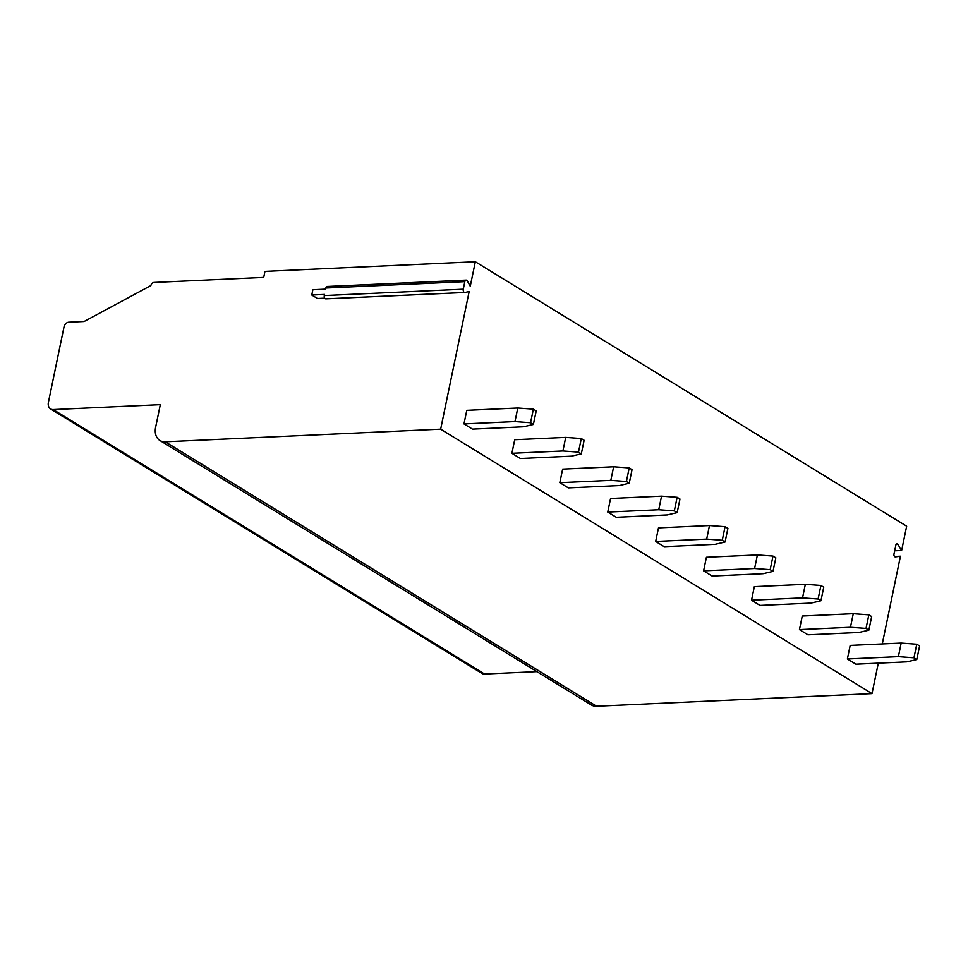 <?xml version="1.0" encoding="UTF-8"?>
<svg xmlns="http://www.w3.org/2000/svg" width="968" height="968" viewBox="0 0 968 968"><rect width="100%" height="100%" fill="white"/><g stroke="black" fill="none" stroke-linecap="round" stroke-linejoin="round"><path stroke-width="1.45" d="M878.303 663.165L871.999 693.632L440.658 429.175L165.262 441.795A16.166 11.785 121.5 0 1 159.926 440.5A16.166 11.785 121.5 0 1 155.63 427.299L160.313 404.672L53.216 409.585A8.083 5.893 121.5 0 1 50.554 408.932A8.083 5.893 121.5 0 1 48.4 402.337L64.021 326.906A4.852 3.533 121.5 0 1 68.776 322.211L84.083 321.509L150.875 285.572A3.231 2.359 121.5 0 1 154.057 282.45L263.707 277.417L264.954 271.391L475.336 261.747L906.665 526.205L901.631 550.49L894.662 550.804M536.925 671.635L484.544 674.03A8.083 5.893 121.5 0 1 481.882 673.389L50.554 408.932M871.999 693.632L596.591 706.253A16.166 11.785 121.5 0 1 591.266 704.958L159.926 440.5M901.631 550.49L897.953 544.452A2.105 1.295 87.4 0 0 896.961 543.798A2.105 1.295 87.4 0 0 895.836 545.141L893.984 554.047A2.105 1.295 87.4 0 0 895.315 556.89A2.105 1.295 87.4 0 0 895.376 556.89L900.446 556.213L882.284 643.95M900.446 556.213L894.505 556.491M475.336 261.747L470.254 286.262L467.338 280.95A2.42 1.488 87.4 0 0 466.14 280.103A2.42 1.488 87.4 0 0 464.834 281.652L463.273 289.202A2.42 1.488 87.4 0 0 464.797 292.493A2.42 1.488 87.4 0 0 464.955 292.469L469.165 291.537L440.658 429.175M517.783 408.012L466.782 410.347L463.974 423.923L472.457 429.126L523.458 426.791L533.38 424.468L536.199 410.892L533.368 409.161L517.783 408.012L514.976 421.588L463.974 423.923M565.711 437.391L514.71 439.726L511.903 453.302L520.385 458.517L571.386 456.17L581.308 453.859L584.115 440.283L581.296 438.54L565.711 437.391L562.904 450.967L511.903 453.302M613.639 466.782L562.638 469.117L559.819 482.693L568.313 487.896L619.314 485.561L629.236 483.238L632.043 469.661L629.212 467.931L613.639 466.782L610.82 480.358L559.819 482.693M661.555 496.161L610.566 498.496L607.747 512.072L616.241 517.275L667.242 514.94L677.164 512.629L679.972 499.052L677.14 497.31L661.555 496.161L658.748 509.737L607.747 512.072M709.484 525.539L658.482 527.887L655.675 541.463L664.169 546.666L715.17 544.331L725.08 542.007L727.9 528.431L725.068 526.701L709.484 525.539L706.676 539.115L655.675 541.463M757.412 554.93L706.41 557.265L703.603 570.842L712.085 576.045L763.087 573.709L773.009 571.386L775.828 557.81L772.996 556.08L757.412 554.93L754.604 568.506L703.603 570.842M805.34 584.309L754.338 586.644L751.531 600.221L760.013 605.436L811.015 603.088L820.937 600.777L823.744 587.201L820.925 585.458L805.34 584.309L802.533 597.885L751.531 600.221M853.268 613.7L802.266 616.035L799.447 629.611L807.941 634.814L858.943 632.479L868.865 630.156L871.672 616.58L868.84 614.849L853.268 613.7L850.448 627.276L799.447 629.611M901.184 643.079L850.182 645.414L847.375 658.99L855.869 664.193L906.871 661.858L916.793 659.547L919.6 645.971L916.769 644.228L901.184 643.079L898.377 656.655L847.375 658.99M324.716 298.156L317.444 298.495L311.781 295.022L324.534 294.429L324.292 295.567A2.42 1.488 87.4 0 0 325.817 298.858A2.42 1.488 87.4 0 0 325.974 298.834L464.64 292.481M311.781 295.022L312.87 289.734L325.623 289.154L325.853 288.028L464.834 281.652M466.14 280.103L327.16 286.467A2.42 1.488 87.4 0 0 325.853 288.028M514.976 421.588L530.549 422.738L533.368 409.161M530.549 422.738L533.38 424.468M562.904 450.967L578.477 452.116L581.296 438.54M578.477 452.116L581.308 453.859M610.82 480.358L626.405 481.507L629.212 467.931M626.405 481.507L629.236 483.238M658.748 509.737L674.333 510.886L677.14 497.31M674.333 510.886L677.164 512.629M706.676 539.115L722.261 540.277L725.068 526.701M722.261 540.277L725.08 542.007M754.604 568.506L770.177 569.656L772.996 556.08M770.177 569.656L773.009 571.386M802.533 597.885L818.105 599.035L820.925 585.458M818.105 599.035L820.937 600.777M850.448 627.276L866.033 628.426L868.84 614.849M866.033 628.426L868.865 630.156M898.377 656.655L913.961 657.804L916.769 644.228M913.961 657.804L916.793 659.547M596.591 706.253L165.262 441.795M484.544 674.03L53.216 409.585M324.292 295.567L463.273 289.202M897.953 544.452L896.029 544.536M325.817 298.858L464.797 292.493"/></g></svg>
